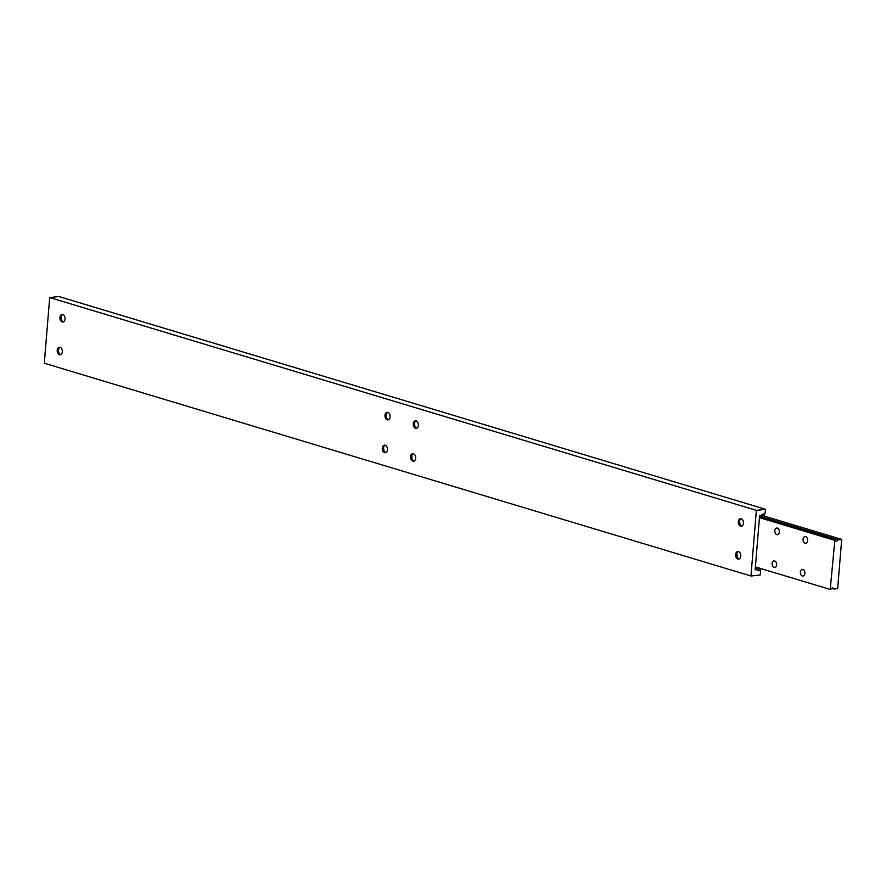 <?xml version="1.0" encoding="UTF-8"?>
<svg xmlns="http://www.w3.org/2000/svg" width="886" height="886" viewBox="0 0 886 886"><rect width="100%" height="100%" fill="white"/><g stroke="black" fill="none" stroke-linecap="round" stroke-linejoin="round"><path stroke-width="1.33" d="M804.898 573.408A3.367 2.259 83.9 0 1 802.993 576.066A3.367 2.259 83.9 0 1 800.368 572.046A3.367 2.259 83.9 0 1 802.273 569.377A3.367 2.259 83.9 0 1 804.898 573.408M776.623 564.891A3.367 2.259 83.9 0 1 774.729 567.549A3.367 2.259 83.9 0 1 772.105 563.529A3.367 2.259 83.9 0 1 774.01 560.86A3.367 2.259 83.9 0 1 776.623 564.891M779.326 532.054A3.367 2.259 83.9 0 1 777.421 534.723A3.367 2.259 83.9 0 1 774.807 530.703A3.367 2.259 83.9 0 1 776.712 528.034A3.367 2.259 83.9 0 1 779.326 532.054M807.6 540.571A3.367 2.259 83.9 0 1 805.695 543.24A3.367 2.259 83.9 0 1 803.07 539.209A3.367 2.259 83.9 0 1 804.975 536.551A3.367 2.259 83.9 0 1 807.6 540.571M830.226 589.445L830.78 589.378A2.525 1.794 -73.2 0 1 833.017 588.027A2.525 1.794 -73.2 0 1 834.003 589.035L837.647 588.647L841.7 539.397L838.045 539.795A2.525 1.794 -73.2 0 1 835.819 541.147A2.525 1.794 -73.2 0 1 834.833 540.139L830.226 589.445L755.393 566.907M834.28 540.194L759.446 517.657M834.003 589.035L831.644 588.326M841.7 539.397L761.528 515.264M838.045 539.795L759.568 516.161M834.833 540.139L759.457 517.435M741.848 526.107A3.788 2.547 83.9 0 1 739.899 524.191A3.788 2.547 83.9 0 1 739.478 521.61A3.788 2.547 83.9 0 1 739.555 521.057A3.788 2.547 83.9 0 1 741.073 518.775M743.365 523.825A3.788 2.547 83.9 0 1 741.294 526.262A3.788 2.547 83.9 0 1 738.348 521.732A3.788 2.547 83.9 0 1 740.497 518.742A3.788 2.547 83.9 0 1 743.022 520.68A3.81 2.558 83.9 0 1 743.443 523.272A3.81 2.558 83.9 0 1 743.365 523.836A3.81 2.558 83.9 0 1 740.375 526.14A3.81 2.558 83.9 0 1 738.326 521.732A3.81 2.558 83.9 0 1 740.286 518.753A3.81 2.558 83.9 0 1 743.022 520.68M740.175 524.756A7.276 4.895 83.9 0 1 739.699 520.636A7.276 4.895 83.9 0 1 739.721 520.447M63.449 321.828A3.788 2.547 83.9 0 1 61.499 319.912A3.788 2.547 83.9 0 1 61.079 317.332A3.788 2.547 83.9 0 1 61.156 316.778A3.788 2.547 83.9 0 1 62.673 314.486M64.966 319.547A3.788 2.547 83.9 0 1 62.895 321.983A3.788 2.547 83.9 0 1 59.949 317.454A3.788 2.547 83.9 0 1 62.098 314.452A3.788 2.547 83.9 0 1 64.623 316.402A3.81 2.558 83.9 0 1 65.043 318.993A3.81 2.558 83.9 0 1 64.966 319.558A3.81 2.558 83.9 0 1 61.976 321.862A3.81 2.558 83.9 0 1 59.927 317.454A3.81 2.558 83.9 0 1 61.887 314.475A3.81 2.558 83.9 0 1 64.623 316.391M61.776 320.466A7.276 4.895 83.9 0 1 61.3 316.357A7.276 4.895 83.9 0 1 61.322 316.169M739.157 558.933A3.788 2.547 83.9 0 1 737.196 557.028A3.788 2.547 83.9 0 1 736.787 554.448A3.788 2.547 83.9 0 1 736.864 553.883A3.788 2.547 83.9 0 1 738.37 551.601M740.663 556.663A3.788 2.547 83.9 0 1 738.603 559.088A3.788 2.547 83.9 0 1 735.657 554.57A3.788 2.547 83.9 0 1 737.794 551.568A3.788 2.547 83.9 0 1 740.331 553.506A3.81 2.558 83.9 0 1 740.74 556.098A3.81 2.558 83.9 0 1 740.663 556.663A3.81 2.558 83.9 0 1 737.684 558.977A3.81 2.558 83.9 0 1 735.624 554.558A3.81 2.558 83.9 0 1 737.584 551.579A3.81 2.558 83.9 0 1 740.331 553.506M737.484 557.582A7.276 4.895 83.9 0 1 737.008 553.462A7.276 4.895 83.9 0 1 737.019 553.285M60.757 354.655A3.788 2.547 83.9 0 1 58.797 352.75A3.788 2.547 83.9 0 1 58.387 350.169A3.788 2.547 83.9 0 1 58.465 349.605A3.788 2.547 83.9 0 1 59.971 347.323M62.264 352.384A3.788 2.547 83.9 0 1 60.204 354.81A3.788 2.547 83.9 0 1 57.258 350.28A3.788 2.547 83.9 0 1 59.395 347.29A3.788 2.547 83.9 0 1 61.931 349.228A3.81 2.558 83.9 0 1 62.341 351.82A3.81 2.558 83.9 0 1 62.264 352.384A3.81 2.558 83.9 0 1 59.284 354.699A3.81 2.558 83.9 0 1 57.225 350.28A3.81 2.558 83.9 0 1 59.185 347.301A3.81 2.558 83.9 0 1 61.931 349.228M59.085 353.304A7.276 4.895 83.9 0 1 58.609 349.184A7.276 4.895 83.9 0 1 58.62 348.995M388.522 419.709A3.788 2.547 83.9 0 1 386.562 417.793A3.788 2.547 83.9 0 1 386.152 415.213A3.788 2.547 83.9 0 1 386.23 414.659A3.788 2.547 83.9 0 1 387.736 412.378M390.028 417.428A3.788 2.547 83.9 0 1 387.968 419.864A3.788 2.547 83.9 0 1 385.022 415.335A3.788 2.547 83.9 0 1 387.16 412.344A3.788 2.547 83.9 0 1 389.696 414.283A3.81 2.558 83.9 0 1 390.106 416.874A3.81 2.558 83.9 0 1 390.028 417.439A3.81 2.558 83.9 0 1 387.049 419.754A3.81 2.558 83.9 0 1 384.989 415.335A3.81 2.558 83.9 0 1 386.949 412.355A3.81 2.558 83.9 0 1 389.696 414.283M386.85 418.358A7.276 4.895 83.9 0 1 386.374 414.238A7.276 4.895 83.9 0 1 386.385 414.05M385.82 452.547A3.788 2.547 83.9 0 1 383.86 450.631A3.788 2.547 83.9 0 1 383.45 448.05A3.788 2.547 83.9 0 1 383.527 447.485A3.788 2.547 83.9 0 1 385.033 445.204M387.326 450.265A3.788 2.547 83.9 0 1 385.266 452.702A3.788 2.547 83.9 0 1 382.32 448.172A3.81 2.558 83.9 0 1 384.247 445.182A3.81 2.558 83.9 0 1 386.994 447.109A3.81 2.558 83.9 0 1 387.404 449.711A3.81 2.558 83.9 0 1 387.326 450.265A3.81 2.558 83.9 0 1 384.347 452.58A3.81 2.558 83.9 0 1 382.287 448.161A3.788 2.547 83.9 0 1 384.458 445.171A3.788 2.547 83.9 0 1 386.994 447.12M384.147 451.184A7.276 4.895 83.9 0 1 383.671 447.065A7.276 4.895 83.9 0 1 383.693 446.887M416.785 428.226A3.788 2.547 83.9 0 1 414.825 426.31A3.788 2.547 83.9 0 1 414.415 423.729A3.788 2.547 83.9 0 1 414.493 423.165A3.788 2.547 83.9 0 1 415.999 420.883M418.292 425.945A3.788 2.547 83.9 0 1 416.232 428.381A3.788 2.547 83.9 0 1 413.286 423.851A3.81 2.558 83.9 0 1 415.213 420.861A3.81 2.558 83.9 0 1 417.959 422.788A3.81 2.558 83.9 0 1 418.369 425.391A3.81 2.558 83.9 0 1 418.292 425.945A3.81 2.558 83.9 0 1 415.312 428.259A3.81 2.558 83.9 0 1 413.253 423.851A3.788 2.547 83.9 0 1 415.423 420.85A3.788 2.547 83.9 0 1 417.959 422.799M415.113 426.864A7.276 4.895 83.9 0 1 414.637 422.744A7.276 4.895 83.9 0 1 414.659 422.567M414.083 461.052A3.788 2.547 83.9 0 1 412.123 459.136A3.788 2.547 83.9 0 1 411.713 456.556A3.788 2.547 83.9 0 1 411.791 456.002A3.788 2.547 83.9 0 1 413.308 453.721M415.6 458.771A3.788 2.547 83.9 0 1 413.529 461.207A3.788 2.547 83.9 0 1 410.583 456.678A3.788 2.547 83.9 0 1 412.732 453.687A3.788 2.547 83.9 0 1 415.257 455.625A3.81 2.558 83.9 0 1 415.678 458.217A3.81 2.558 83.9 0 1 415.6 458.782A3.81 2.558 83.9 0 1 412.61 461.097A3.81 2.558 83.9 0 1 410.561 456.678A3.81 2.558 83.9 0 1 412.522 453.698A3.81 2.558 83.9 0 1 415.257 455.625M412.411 459.701A7.276 4.895 83.9 0 1 411.935 455.581A7.276 4.895 83.9 0 1 411.957 455.393M764.618 515.154L765.648 509.35L756.367 510.336L750.963 576L760.243 575.014L760.72 569.266L760.166 569.333A2.525 1.794 -73.2 0 1 757.929 570.684A2.525 1.794 -73.2 0 1 756.943 569.676L755.149 569.864L759.601 515.685L761.395 515.497A2.525 1.794 -73.2 0 1 763.632 514.146A2.525 1.794 -73.2 0 1 764.618 515.154L762.259 514.445M756.367 510.336L49.694 297.552L44.3 363.216L750.963 576M760.72 569.266L755.337 567.649M760.166 569.333L755.315 567.871M756.943 569.676L755.204 569.144M765.648 509.35L58.985 296.555L49.694 297.552"/></g></svg>

